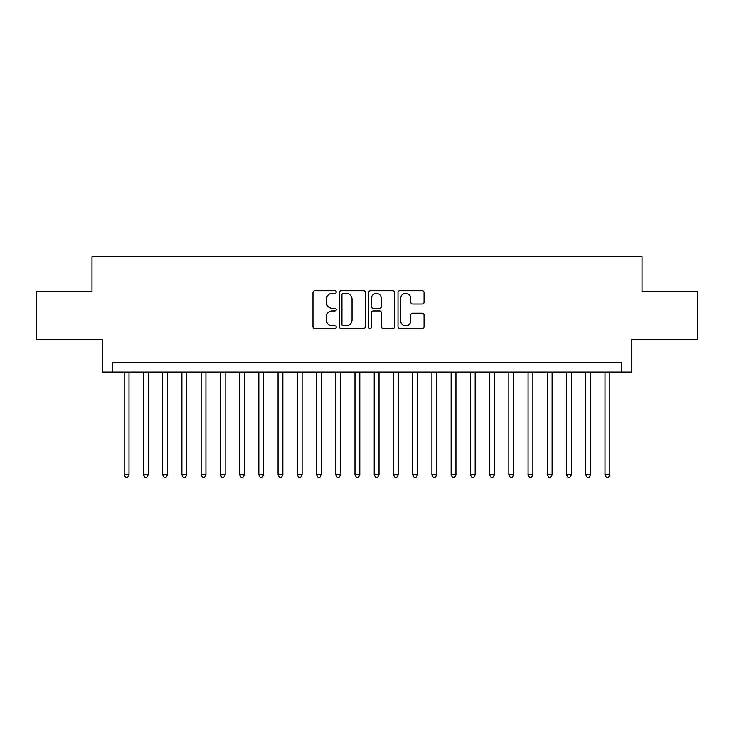 <?xml version="1.0" encoding="UTF-8"?>
<svg xmlns="http://www.w3.org/2000/svg" width="734" height="734" viewBox="0 0 734 734"><rect width="100%" height="100%" fill="white"/><g stroke="black" fill="none" stroke-linecap="round" stroke-linejoin="round"><path stroke-width="1.1" d="M336.227 292.04A1.321 1.321 0 0 0 334.906 290.719L314.849 290.719A1.89 1.89 0 0 0 312.968 292.609L312.968 326.584A1.89 1.89 0 0 0 314.849 328.474L334.906 328.474A1.321 1.321 0 0 0 336.227 327.153A1.321 1.321 0 0 0 334.906 325.832L332.309 325.832A6.037 6.037 0 0 1 326.272 319.785L326.272 316.96A6.037 6.037 0 0 1 332.309 310.913L334.906 310.913A1.321 1.321 0 0 0 336.227 309.592A1.321 1.321 0 0 0 334.906 308.271L332.309 308.271A6.037 6.037 0 0 1 326.272 302.234L326.272 299.399A6.037 6.037 0 0 1 332.309 293.361L334.906 293.361A1.321 1.321 0 0 0 336.227 292.04M422.169 304.023A1.89 1.89 0 0 0 424.059 302.142L424.059 292.609A1.89 1.89 0 0 0 422.169 290.719L399.892 290.719A1.89 1.89 0 0 0 398.002 292.609L398.002 326.584A1.89 1.89 0 0 0 399.892 328.474L422.169 328.474A1.89 1.89 0 0 0 424.059 326.584L424.059 315.069A1.89 1.89 0 0 0 422.169 313.179L412.636 313.179A1.89 1.89 0 0 0 410.746 315.069L410.746 320.776A5.046 5.046 0 0 1 405.7 325.832A5.046 5.046 0 0 1 400.645 320.776L400.645 298.408A5.046 5.046 0 0 1 405.7 293.361A5.046 5.046 0 0 1 410.746 298.408L410.746 302.142A1.89 1.89 0 0 0 412.636 304.023L422.169 304.023M621.817 372.092L631.433 372.092L631.433 339.402L697.3 339.402L697.3 291.325L642.011 291.325L642.011 256.707L91.989 256.707L91.989 291.325L36.7 291.325L36.7 339.402L102.567 339.402L102.567 372.092L621.817 372.092L621.817 362.477L112.183 362.477L112.183 372.092M365.349 292.609A1.89 1.89 0 0 0 363.458 290.719L341.182 290.719A1.89 1.89 0 0 0 339.301 292.609L339.301 326.584A1.89 1.89 0 0 0 341.182 328.474L363.458 328.474A1.89 1.89 0 0 0 365.349 326.584L365.349 292.609M370.542 290.719L392.818 290.719A1.89 1.89 0 0 1 394.699 292.609L394.699 326.584A1.89 1.89 0 0 1 392.818 328.474L383.286 328.474A1.89 1.89 0 0 1 381.396 326.584L381.396 312.803A1.89 1.89 0 0 0 379.506 310.913L373.184 310.913A1.89 1.89 0 0 0 371.294 312.803L371.294 327.153A1.321 1.321 0 0 1 369.973 328.474A1.321 1.321 0 0 1 368.651 327.153L368.651 292.609A1.89 1.89 0 0 1 370.542 290.719M343.264 293.361A1.321 1.321 0 0 0 341.943 294.683L341.943 324.511A1.321 1.321 0 0 0 343.264 325.832L345.998 325.832A6.037 6.037 0 0 0 352.036 319.785L352.036 299.399A6.037 6.037 0 0 0 345.998 293.361L343.264 293.361M381.396 298.499A5.046 5.046 0 0 0 376.34 293.453A5.046 5.046 0 0 0 371.294 298.499L371.294 306.381A1.89 1.89 0 0 0 373.184 308.271L379.506 308.271A1.89 1.89 0 0 0 381.396 306.381L381.396 298.499M124.202 372.092L124.202 474.788L129.01 474.788L129.01 372.092M129.01 474.788L127.569 477.293L125.642 477.293L124.202 474.788M143.433 372.092L143.433 474.788L148.24 474.788L148.24 372.092M148.24 474.788L146.8 477.293L144.873 477.293L143.433 474.788M162.664 372.092L162.664 474.788L167.471 474.788L167.471 372.092M167.471 474.788L166.031 477.293L164.104 477.293L162.664 474.788M181.894 372.092L181.894 474.788L186.702 474.788L186.702 372.092M186.702 474.788L185.262 477.293L183.344 477.293L181.894 474.788M201.125 372.092L201.125 474.788L205.933 474.788L205.933 372.092M205.933 474.788L204.492 477.293L202.575 477.293L201.125 474.788M220.356 372.092L220.356 474.788L225.164 474.788L225.164 372.092M225.164 474.788L223.723 477.293L221.806 477.293L220.356 474.788M239.596 372.092L239.596 474.788L244.404 474.788L244.404 372.092M244.404 474.788L242.954 477.293L241.036 477.293L239.596 474.788M258.827 372.092L258.827 474.788L263.634 474.788L263.634 372.092M263.634 474.788L262.185 477.293L260.267 477.293L258.827 474.788M278.058 372.092L278.058 474.788L282.865 474.788L282.865 372.092M282.865 474.788L281.416 477.293L279.498 477.293L278.058 474.788M297.288 372.092L297.288 474.788L302.096 474.788L302.096 372.092M302.096 474.788L300.656 477.293L298.729 477.293L297.288 474.788M316.519 372.092L316.519 474.788L321.327 474.788L321.327 372.092M321.327 474.788L319.886 477.293L317.96 477.293L316.519 474.788M335.75 372.092L335.75 474.788L340.558 474.788L340.558 372.092M340.558 474.788L339.117 477.293L337.19 477.293L335.75 474.788M354.981 372.092L354.981 474.788L359.788 474.788L359.788 372.092M359.788 474.788L358.348 477.293L356.421 477.293L354.981 474.788M374.212 372.092L374.212 474.788L379.019 474.788L379.019 372.092M379.019 474.788L377.579 477.293L375.652 477.293L374.212 474.788M393.442 372.092L393.442 474.788L398.25 474.788L398.25 372.092M398.25 474.788L396.81 477.293L394.883 477.293L393.442 474.788M412.673 372.092L412.673 474.788L417.481 474.788L417.481 372.092M417.481 474.788L416.04 477.293L414.114 477.293L412.673 474.788M431.904 372.092L431.904 474.788L436.712 474.788L436.712 372.092M436.712 474.788L435.271 477.293L433.344 477.293L431.904 474.788M451.135 372.092L451.135 474.788L455.942 474.788L455.942 372.092M455.942 474.788L454.502 477.293L452.584 477.293L451.135 474.788M470.366 372.092L470.366 474.788L475.173 474.788L475.173 372.092M475.173 474.788L473.733 477.293L471.815 477.293L470.366 474.788M489.596 372.092L489.596 474.788L494.404 474.788L494.404 372.092M494.404 474.788L492.964 477.293L491.046 477.293L489.596 474.788M508.836 372.092L508.836 474.788L513.644 474.788L513.644 372.092M513.644 474.788L512.194 477.293L510.277 477.293L508.836 474.788M528.067 372.092L528.067 474.788L532.875 474.788L532.875 372.092M532.875 474.788L531.425 477.293L529.508 477.293L528.067 474.788M547.298 372.092L547.298 474.788L552.106 474.788L552.106 372.092M552.106 474.788L550.656 477.293L548.738 477.293L547.298 474.788M566.529 372.092L566.529 474.788L571.336 474.788L571.336 372.092M571.336 474.788L569.896 477.293L567.969 477.293L566.529 474.788M585.76 372.092L585.76 474.788L590.567 474.788L590.567 372.092M590.567 474.788L589.127 477.293L587.2 477.293L585.76 474.788M604.99 372.092L604.99 474.788L609.798 474.788L609.798 372.092M609.798 474.788L608.358 477.293L606.431 477.293L604.99 474.788"/></g></svg>
